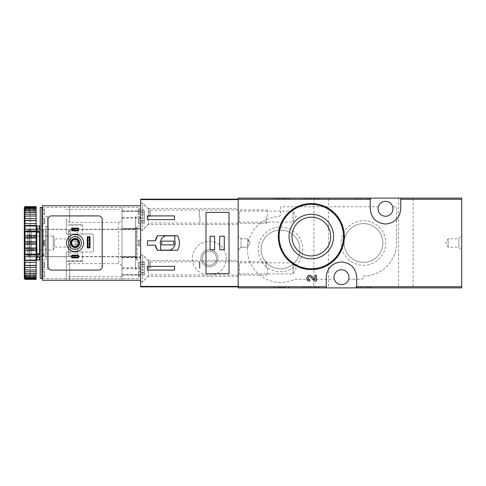<?xml version="1.0" encoding="UTF-8"?>
<svg xmlns="http://www.w3.org/2000/svg" width="486" height="486" viewBox="0 0 486 486"><rect width="100%" height="100%" fill="white"/><g stroke="black" fill="none" stroke-linecap="round" stroke-linejoin="round"><path stroke-width="0.36" stroke-dasharray="2.43 1.82" d="M356.305 198.124L370.192 198.124L356.305 198.124L356.305 199.139L355.624 199.139L355.624 198.124L355.624 199.139L370.867 199.139L370.867 198.124L370.192 198.124L370.867 198.124L370.867 199.139L356.305 199.139L356.305 198.124M461.7 198.124L238.176 198.124L238.176 287.876L461.7 287.876L461.7 198.124M413.1 198.124L398.538 198.124L413.1 198.124L413.1 287.876L398.538 287.876L413.1 287.876M328.433 198.124L313.871 198.124L328.433 198.124L328.433 287.876L313.871 287.876L328.433 287.876M274.584 198.124L288.465 198.124L274.584 198.124L274.584 199.139L273.904 199.139L273.904 198.124L273.904 199.139L289.146 199.139L289.146 198.124L288.465 198.124L289.146 198.124L289.146 199.139L274.584 199.139L274.584 198.124M304.388 198.124L318.269 198.124L304.388 198.124L304.388 199.139L303.707 199.139L303.707 198.124L303.707 199.139L318.95 199.139L318.95 198.124L318.269 198.124L318.95 198.124L318.95 199.139L304.388 199.139L304.388 198.124M363.485 220.723A22.277 22.277 0 0 1 382.78 254.142A22.277 22.277 0 0 1 344.191 254.142A22.277 22.277 0 0 1 363.485 220.723M280.507 227.156A22.277 22.277 0 0 1 299.801 260.575A22.277 22.277 0 0 1 261.213 260.575A22.277 22.277 0 0 1 280.507 227.156M348.638 279.237L361.45 279.237A2.029 2.029 0 0 0 363.485 277.208L363.485 276.358A0.34 0.34 0 0 1 363.82 276.018A33.024 33.024 0 0 0 396.503 243L396.503 207.437A0.674 0.674 0 0 0 395.829 206.763L392.664 206.763A7.448 7.448 0 0 0 378.327 206.763L281.187 206.763A0.674 0.674 0 0 0 280.507 207.437L280.507 214.441A2.029 2.029 0 0 1 278.593 216.47A33.024 33.024 0 0 0 248.51 257.58A33.024 33.024 0 0 0 294.589 279.304A0.674 0.674 0 0 1 294.88 279.237L334.301 279.237A7.448 7.448 0 0 0 348.638 279.237A7.448 7.448 0 0 0 341.47 269.754A7.448 7.448 0 0 0 334.301 279.237L294.88 279.237A0.674 0.674 0 0 0 294.589 279.304A33.024 33.024 0 0 1 248.51 257.58A33.024 33.024 0 0 1 278.593 216.47A2.029 2.029 0 0 0 280.507 214.441L280.507 207.437A0.674 0.674 0 0 1 281.187 206.763L378.327 206.763A7.448 7.448 0 0 0 385.495 216.246A7.448 7.448 0 0 0 392.664 206.763L395.829 206.763A0.674 0.674 0 0 1 396.503 207.437L396.503 243A33.024 33.024 0 0 1 363.82 276.018A0.34 0.34 0 0 0 363.485 276.358L363.485 277.208A2.029 2.029 0 0 1 361.45 279.237L348.638 279.237M311.751 276.224C307.814 272.421 304.187 280.951 309.649 281.121L309.649 279.766C306.739 279.675 308.671 275.131 310.773 277.16L314.539 281.121L316.41 281.121L316.41 275.325L315.056 275.325L315.056 279.699M324.022 206.082L311.326 203.543L300.166 205.487L290.385 211.033L283.059 219.502L278.976 229.969L278.648 241.269L282.166 252.052L289.109 260.994L298.647 267.057L309.691 269.548L320.93 268.157L331.021 263.066L338.803 254.877L343.377 244.507L344.173 233.201L341.129 222.345L334.66 213.202M303.707 287.876L318.269 287.876L303.707 287.876L303.707 286.862L318.95 286.862L303.707 286.862L303.707 287.876M318.269 287.876L318.95 287.876L318.269 287.876L318.269 286.862L318.269 287.876M355.624 287.876L370.192 287.876L355.624 287.876L355.624 286.862L370.867 286.862L355.624 286.862L355.624 287.876M370.192 287.876L370.867 287.876L370.192 287.876L370.192 286.862L370.192 287.876M273.904 287.876L288.465 287.876L273.904 287.876L273.904 286.862L289.146 286.862L273.904 286.862L273.904 287.876M288.465 287.876L289.146 287.876L288.465 287.876L288.465 286.862L288.465 287.876M461.7 235.886L461.7 250.114L461.7 235.886L458.82 238.766L458.82 247.234L458.82 238.766L448.153 238.766L448.153 247.234L448.153 238.766L445.711 243L448.153 247.234L458.82 247.234L461.7 250.114M238.176 261.626L238.176 275.173L238.176 261.626L239.458 262.908L239.458 273.891L239.458 262.908L293.04 262.908L293.04 273.891L293.04 262.908L296.211 268.4L293.04 273.891L239.458 273.891L238.176 275.173M238.176 209.812L238.176 223.36L238.176 209.812L239.458 211.094L239.458 222.072L239.458 211.094L293.04 211.094L293.04 222.072L293.04 211.094L296.211 216.586L293.04 222.072L239.458 222.072L238.176 223.36M238.176 235.886L238.176 250.114L238.176 235.886L238.176 250.114L238.176 235.886L241.05 238.766L241.05 247.234L241.05 238.766L247.66 238.766L247.66 247.234L247.66 238.766L247.66 247.234L247.66 238.766L241.05 238.766L241.05 247.234L241.05 238.766L238.176 235.886M311.326 217.187A19.379 19.379 0 0 1 328.111 246.256A19.379 19.379 0 0 1 294.546 246.256A19.379 19.379 0 0 1 311.326 217.187M363.485 223.621A19.379 19.379 0 0 1 380.271 252.69A19.379 19.379 0 0 1 346.7 252.69A19.379 19.379 0 0 1 363.485 223.621A19.379 19.379 0 0 1 380.271 252.69A19.379 19.379 0 0 1 346.7 252.69A19.379 19.379 0 0 1 363.485 223.621M280.507 230.054A19.379 19.379 0 0 1 297.292 259.123A19.379 19.379 0 0 1 263.722 259.123A19.379 19.379 0 0 1 280.507 230.054A19.379 19.379 0 0 1 297.292 259.123A19.379 19.379 0 0 1 263.722 259.123A19.379 19.379 0 0 1 280.507 230.054M356.712 287.876L356.712 277.208A15.242 15.242 0 0 0 353.608 267.993M352.326 266.51A15.242 15.242 0 0 0 341.543 261.966M341.488 261.966A15.242 15.242 0 0 0 330.626 266.498M329.417 267.883A15.242 15.242 0 0 0 326.228 277.208L326.228 287.876M370.259 198.124L370.259 208.792A15.242 15.242 0 0 0 373.357 218.007M374.645 219.49A15.242 15.242 0 0 0 385.428 224.034M385.483 224.034A15.242 15.242 0 0 0 396.339 219.502M397.554 218.117A15.242 15.242 0 0 0 400.737 208.792L400.737 198.124M250.102 243L247.66 247.234L250.102 243L247.66 238.766L250.102 243M289.146 287.876L289.146 286.862L289.146 287.876M281.777 286.862L281.777 287.876L276.953 287.876L279.851 287.876L279.851 286.862L279.851 287.876L285.252 287.876L283.709 287.876L283.709 286.862L286.606 286.862L276.953 286.862L285.252 286.862L283.709 286.862L283.709 287.876L286.606 287.876L286.606 286.862M281.777 287.876L286.606 287.876M282.451 287.876L282.451 286.862L282.451 287.876M281.102 287.876L281.102 286.862L281.102 287.876M370.867 287.876L370.867 286.862L370.867 287.876M358.674 287.876L358.674 286.862L366.979 286.862L358.674 286.862L358.674 287.876L360.606 287.876L360.606 286.862L362.538 286.862L360.606 286.862L360.606 287.876L366.979 287.876L366.979 286.862L368.327 286.862L366.979 286.862L366.979 287.876L358.674 287.876M368.327 287.876L368.327 286.862L368.327 287.876L366.979 287.876L366.979 286.862L366.979 287.876L368.327 287.876M362.538 287.876L360.606 287.876L362.538 287.876L362.538 286.862M318.95 287.876L318.95 286.862L318.95 287.876M311.751 287.876L306.757 287.876L309.649 287.876L309.649 286.862L309.649 287.876L308.106 287.876L316.41 287.876L315.056 287.876L315.056 286.862L306.757 286.862L316.41 286.862L315.056 286.862L315.056 287.876L311.751 287.876L311.751 286.862M316.41 287.876L316.41 286.862L316.41 287.876M314.539 287.876L314.539 286.862M285.252 199.139L282.451 199.139L282.451 198.124L282.451 199.139L276.953 199.139L276.953 198.124L279.851 198.124L279.851 199.139L279.851 198.124L278.302 198.124L285.252 198.124L283.709 198.124L283.709 199.139L283.709 198.124L286.606 198.124L281.777 198.124L281.777 199.139L286.606 199.139L283.709 199.139L285.252 199.139L285.252 198.124M281.102 199.139L281.102 198.124L281.102 199.139M276.953 199.139L281.777 199.139M276.953 198.124L281.777 198.124M358.674 199.139L358.674 198.124L368.327 198.124L358.674 198.124L358.674 199.139L366.979 199.139L358.674 199.139M360.606 199.139L360.606 198.124L360.606 199.139L362.538 199.139L360.606 199.139M362.538 199.139L362.538 198.124M366.979 199.139L366.979 198.124L366.979 199.139L368.327 199.139L366.979 199.139L366.979 198.124L366.979 199.139M368.327 199.139L368.327 198.124L368.327 199.139M310.773 199.139L316.41 199.139L306.757 199.139L309.649 199.139L309.649 198.124L308.106 198.124L316.41 198.124L306.757 198.124L309.649 198.124L309.649 199.139L308.106 199.139L310.773 199.139L310.773 198.124M314.539 199.139L314.539 198.124M316.41 199.139L316.41 198.124L316.41 199.139M315.056 199.139L315.056 198.124L315.056 199.139M238.176 286.4L238.176 286.862L140.636 286.862L140.636 199.139L238.176 199.139L238.176 199.6M209.387 241.305A16.931 16.931 0 0 1 224.052 266.705A16.931 16.931 0 0 1 194.722 266.705A16.931 16.931 0 0 1 209.387 241.305A16.931 16.931 0 0 1 224.052 266.705A16.931 16.931 0 0 1 194.722 266.705A16.931 16.931 0 0 1 209.387 241.305M238.176 286.862L238.176 199.139M238.176 260.441L238.176 276.358L238.176 260.441L148.254 260.441L148.254 276.358L148.254 260.441L142.665 254.852L142.665 281.947L142.665 254.852L140.636 254.852L140.636 281.947L140.636 254.852M238.176 208.622L238.176 224.544L238.176 208.622L148.254 208.622L148.254 224.544L148.254 208.622L142.665 203.039L142.665 230.133L142.665 203.039L140.636 203.039L140.636 230.133L140.636 203.039M140.636 226.069L140.636 259.931L140.636 226.069L137.076 226.069L137.076 259.931L137.076 226.069L136.232 226.913L136.232 259.087L136.232 226.913M209.387 249.774A8.469 8.469 0 0 1 216.72 262.476A8.469 8.469 0 0 1 202.055 262.476A8.469 8.469 0 0 1 209.387 249.774A8.469 8.469 0 0 1 216.72 262.476A8.469 8.469 0 0 1 202.055 262.476A8.469 8.469 0 0 1 209.387 249.774M209.387 251.238A6.998 6.998 0 0 1 215.45 261.741A6.998 6.998 0 0 1 203.324 261.741A6.998 6.998 0 0 1 209.387 251.238A6.998 6.998 0 0 1 215.45 261.741A6.998 6.998 0 0 1 203.324 261.741A6.998 6.998 0 0 1 209.387 251.238M27.854 231.008L27.854 254.992L27.854 231.008L29.415 229.453L29.415 256.547L29.415 229.453L42.422 229.453L42.422 256.547L42.422 229.453M27.854 234.531L27.854 251.469L27.854 234.531L29.324 236.002L29.324 249.998L29.324 236.002L53.26 236.002L53.26 249.998L53.26 236.002L54.475 238.936L54.475 247.064L54.475 238.936L70.191 238.936L70.191 247.064L70.191 238.936L71.242 241.475L71.242 244.525L71.242 241.475L76.964 241.475L76.964 244.525L76.964 241.475M42.422 230.978L42.422 255.022L42.422 230.978L45.806 230.978L45.806 255.022L45.806 230.978M45.806 229.453L45.806 256.547L45.806 229.453L68.496 229.453L68.496 256.547L68.496 229.453L70.191 232.387L70.191 253.613L70.191 232.387M70.191 229.453L70.191 256.547L70.191 229.453L75.184 229.453L75.184 256.547L75.184 229.453C75.974 230.984 76.764 230.984 77.56 229.453L77.56 256.547L77.56 229.453L136.232 229.453L136.232 256.547L136.232 229.453M155.392 240.801L147.41 240.801L147.41 245.199L155.392 245.199M157.531 250.284L177.536 250.284A15.072 15.072 0 0 0 177.536 235.716L157.531 235.716M174.839 235.886L165.507 235.886A7.448 7.448 0 0 0 160.617 245.223L160.617 250.114L169.948 250.114A7.448 7.448 0 0 0 174.839 240.777L174.839 235.886M173.824 241.135L161.631 241.135L161.631 244.865L173.824 244.865L173.824 241.135M174.504 215.905L147.41 215.905L147.41 219.629L174.504 219.629L174.504 215.905M147.41 266.371L147.41 270.095L174.504 270.095L174.504 266.371L147.41 266.371M205.997 273.642L205.997 212.358M229.028 273.642L229.028 212.358M214.636 236.226L210.061 236.226L210.061 249.774L214.636 249.774L214.636 236.226M224.289 236.226L219.715 236.226L219.715 249.774L224.289 249.774L224.289 236.226M140.636 216.586L140.636 269.414L140.636 216.586L135.387 216.586L135.387 269.414L135.387 216.586M140.636 222.242L140.636 220.444L140.636 223.274L140.636 222.242L144.36 222.242L144.36 220.444L144.36 223.274L144.36 222.242L140.636 222.242M140.636 218.287L140.636 212.57L140.636 218.287L144.36 218.287L144.36 220.595L144.36 212.57L144.36 218.287L140.636 218.287M140.636 212.625L140.636 209.897L140.636 212.722L144.36 212.722L144.36 209.897L144.36 212.722L140.636 212.625M142.665 216.586L142.665 203.203L142.665 216.586M199.315 216.586L199.315 210.146L199.315 216.586M199.904 216.586L199.904 223.36L199.904 216.586M266.182 216.586L266.182 223.36L266.182 216.586M267.64 216.586L267.64 211.264L267.64 216.586M140.636 268.4L140.636 255.022L140.636 268.4M140.636 274.061L140.636 272.257L140.636 275.088L140.636 274.061L144.36 274.061L144.36 272.257L144.36 275.088L144.36 274.061L140.636 274.061M140.636 270.101L140.636 264.39L140.636 270.101L144.36 270.101L144.36 272.415L144.36 264.39L144.36 270.101L140.636 270.101M140.636 264.445L140.636 261.711L140.636 264.542L144.36 264.542L144.36 261.711L144.36 264.542L140.636 264.445M142.665 268.4L142.665 255.022L142.665 268.4M199.315 268.4L199.315 261.966L199.315 268.4M199.904 268.4L199.904 261.626L199.904 268.4M266.182 268.4L266.182 261.626L266.182 268.4M267.64 268.4L267.64 273.721L267.64 268.4M78.489 257.902L78.489 255.193L71.715 255.193L71.715 257.902L78.489 257.902M78.489 230.807L78.489 228.098L71.715 228.098L71.715 230.807L78.489 230.807M82.553 251.973L82.553 261.286L82.553 251.973L92.711 251.973L66.296 251.973L66.296 280.252L118.62 280.252L66.296 280.252L66.296 251.973L82.553 251.973M66.296 218.633L66.296 234.027L66.296 218.633C66.248 220.468 67.378 221.707 69.68 222.351L118.62 222.351C120.923 221.713 122.053 220.474 122.01 218.633L122.01 209.472L66.296 209.472M69.68 261.286L82.553 261.286L66.296 261.286L69.68 261.286L69.68 280.252L69.68 263.649C67.378 264.287 66.248 265.526 66.296 267.367M66.296 205.748L118.62 205.748L66.296 205.748M69.68 224.714L82.553 224.714L82.553 234.027L92.711 234.027A0.674 0.674 0 0 1 93.391 234.702L93.391 251.298A0.674 0.674 0 0 1 92.711 251.973L93.391 251.298L93.391 234.702L92.711 234.027L66.296 234.027L82.553 234.027L82.553 224.714L69.68 224.714L69.68 205.748L69.68 222.351M122.01 209.472L122.01 267.367C122.053 265.532 120.929 264.293 118.62 263.649L69.68 263.649M122.01 218.633L122.01 205.748L118.62 205.748L122.01 205.748L122.01 280.252L118.62 280.252L122.01 280.252L122.01 267.367M140.636 205.748L42.422 205.748L42.422 280.252L140.636 280.252L140.636 205.748L140.636 280.252M51.395 270.095L98.81 270.095A3.384 3.384 0 0 0 102.194 266.705L102.194 219.295A3.384 3.384 0 0 0 98.81 215.905L51.395 215.905A3.384 3.384 0 0 0 48.005 219.295L48.005 266.705A3.384 3.384 0 0 0 51.395 270.095M42.422 277.123L42.422 271.194L42.422 277.123L43.94 277.123L43.94 271.194L43.94 277.123L44.621 276.443L44.621 271.874L44.621 276.443M42.422 267.993L42.422 262.069L42.422 267.993L42.422 262.069L42.422 267.993L43.94 267.993L42.422 267.993M42.422 245.965L42.422 240.035L42.422 245.965L42.422 240.035L42.422 245.965L43.94 245.965L42.422 245.965M42.422 223.931L42.422 218.007L42.422 223.931L42.422 218.007L42.422 223.931L43.94 223.931L42.422 223.931M42.422 214.806L42.422 208.877L42.422 214.806L43.94 214.806L43.94 208.877L43.94 214.806L44.621 214.126L44.621 209.557L44.621 214.126M42.422 269.414L42.422 216.586L42.422 269.414L47.671 269.414L47.671 216.586L47.671 269.414M140.636 277.123L140.636 271.194L140.636 277.123L139.111 277.123L138.431 276.443L138.431 271.874L138.431 276.443M140.636 267.993L140.636 262.069L140.636 267.993L140.636 262.069L140.636 267.993L139.111 267.993L138.431 267.318L138.431 262.744L138.431 267.318L138.431 262.744L138.431 267.318L139.111 267.993L139.111 262.069L139.111 267.993L139.111 262.069L139.111 267.993L140.636 267.993M140.636 245.965L140.636 240.035L140.636 245.965L140.636 240.035L140.636 245.965L139.111 245.965L138.431 245.284L138.431 240.716L138.431 245.284L138.431 240.716L138.431 245.284L139.111 245.965L139.111 240.035L139.111 245.965L139.111 240.035L139.111 245.965L140.636 245.965M140.636 223.931L140.636 218.007L140.636 223.931L140.636 218.007L140.636 223.931L139.111 223.931L138.431 223.256L138.431 218.682L138.431 223.256L138.431 218.682L138.431 223.256L139.111 223.931L139.111 218.007L139.111 223.931L139.111 218.007L139.111 223.931L140.636 223.931M140.636 214.806L140.636 208.877L140.636 214.806L139.111 214.806L138.431 214.126L138.431 209.557L138.431 214.126M140.636 228.438L140.636 211.501L140.636 228.438L122.01 228.438L122.01 229.113L122.01 228.736L140.636 228.736M140.636 210.827L140.636 211.501L140.636 210.827L122.01 210.827L122.01 211.501L122.01 210.827L140.636 210.827M122.01 267.901L122.01 256.887L122.01 275.173L122.01 274.499L140.636 274.499L140.636 275.173L140.636 256.887L140.636 274.499L122.01 274.499L122.01 267.901L140.636 267.901M122.01 275.173L140.636 275.173L122.01 275.173M122.01 256.887L140.636 256.887L122.01 256.887M122.01 229.113L140.636 229.113L122.01 229.113M140.636 269.414L135.387 269.414M135.387 256.802L135.387 229.198L135.387 256.802L47.671 256.802L47.671 229.198L47.671 256.802M44.621 245.284L44.621 240.716L44.621 245.284L43.94 245.965L43.94 240.035L43.94 245.965L43.94 240.035L43.94 245.965L44.621 245.284L44.621 240.716L44.621 245.284M44.621 267.318L44.621 262.744L44.621 267.318L43.94 267.993L43.94 262.069L43.94 267.993L43.94 262.069L43.94 267.993L44.621 267.318L44.621 262.744L44.621 267.318M44.621 223.256L44.621 218.682L44.621 223.256L43.94 223.931L43.94 218.007L43.94 223.931L43.94 218.007L43.94 223.931L44.621 223.256L44.621 218.682L44.621 223.256M66.552 243A8.554 8.554 0 0 1 79.376 235.595A8.554 8.554 0 0 1 79.376 250.405A8.554 8.554 0 0 1 66.552 243M90.007 236.737L87.298 236.737L87.298 247.909L90.007 247.909L90.007 236.737M90.007 244.525L90.007 240.12L90.007 244.525L87.298 244.525L87.298 240.12L87.298 244.525M87.298 240.12L90.007 240.12M68.751 243A6.348 6.348 0 0 1 78.276 237.502A6.348 6.348 0 0 1 78.276 248.498A6.348 6.348 0 0 1 68.751 243M70.531 243A4.574 4.574 0 0 1 77.389 239.039A4.574 4.574 0 0 1 77.389 246.961A4.574 4.574 0 0 1 70.531 243M71.691 243A3.408 3.408 0 0 1 76.806 240.048A3.408 3.408 0 0 1 76.806 245.952A3.408 3.408 0 0 1 71.691 243M41.911 278.563L41.911 207.437M41.911 244.172L41.911 241.828L43.94 243L41.911 244.172L41.911 241.828L43.94 243L41.911 244.172M41.911 260.611L41.911 225.389L41.911 260.611M41.911 256.462L41.911 253.643L41.911 256.462M40.217 256.59L39.542 256.11L40.217 256.59L40.217 260.611L40.217 256.59M40.217 231.804L40.217 254.196L40.217 231.263L39.542 232.284L36.493 232.217L36.493 229.823L39.542 229.89L40.217 229.41L39.542 229.89L39.542 226.069M40.217 229.41L40.217 225.389L40.217 229.41M36.833 259.931L36.493 253.783L36.493 256.177L39.542 256.11L39.542 257.13M36.833 257.13L36.833 256.11L39.542 256.11L39.542 259.931M36.833 228.87L36.833 229.89L39.542 229.89L39.542 228.87M24.974 279.067L36.152 279.067L36.152 279.383L36.152 278.016L36.152 279.383L24.974 279.383L24.3 278.302L24.3 277.488L24.974 278.593L36.152 278.593L36.152 277.652L24.974 277.652L24.3 276.807L24.3 275.908L24.974 276.722L36.152 276.722L36.152 275.191L24.974 275.191L24.3 274.292L24.3 273.326L24.974 273.825L36.152 273.825L36.152 271.747L24.974 271.747L24.3 270.817L24.3 269.827L36.152 269.991L36.152 267.428L24.974 267.428L24.3 266.504L24.3 265.423L24.974 265.344L36.152 265.344L36.152 262.373L24.974 262.373L24.3 261.474L24.3 260.253L24.974 260.01L36.152 260.01L36.152 256.723L24.974 256.723L24.3 255.879L24.3 254.555L24.974 254.16L36.152 254.16L36.152 250.661L24.974 250.661L24.3 249.895L24.3 242.295L24.974 241.639L36.152 241.639L36.152 238.025L24.974 238.025L24.3 237.49L24.3 236.105L24.974 235.339L36.152 235.339L36.152 231.84L24.974 231.84L24.3 231.445L24.3 230.121L24.974 229.277L36.152 229.277L36.152 225.99L24.974 225.99L24.3 225.747L24.3 224.526L24.974 223.627L36.152 223.627L36.152 220.656L24.974 220.656L24.3 220.577L24.3 219.496L24.974 218.572L36.152 218.572L36.152 216.009L24.3 216.173L24.3 215.183L24.974 214.253L36.152 214.253L36.152 212.175L36.152 212.674L36.152 212.175L24.974 212.175L24.3 212.674L24.3 211.708L24.974 210.809L36.152 210.809L36.152 209.278L36.152 210.092L36.152 209.278L24.974 209.278L24.3 210.092L24.3 209.193L24.974 208.348L36.152 208.348L36.152 207.407L36.152 208.512L36.152 207.407L24.974 207.407L24.3 208.512L24.3 207.698L24.974 206.933L36.152 206.933L36.152 206.617L36.152 207.984L36.152 206.617L24.974 206.617L24.3 207.698M24.974 278.593L24.974 277.652M24.974 276.722L24.974 275.191M24.974 273.825L24.974 271.747M24.974 269.991L24.974 267.428M24.974 265.344L24.974 262.373M24.974 260.01L24.974 256.723M24.974 254.16L24.974 250.661M24.974 241.639L24.974 238.025M24.974 235.339L24.974 231.84M24.974 229.277L24.974 225.99M24.974 223.627L24.974 220.656M24.974 218.572L24.974 216.009M24.974 214.253L24.974 212.175M24.974 210.809L24.974 209.278M24.974 208.348L24.974 207.407M24.974 206.933L24.974 206.617M24.3 278.302L24.974 279.383M24.3 278.059L24.3 276.807M24.3 276.327L24.3 274.292M24.3 273.588L24.3 270.817M24.3 269.912L24.3 266.504M24.3 265.423L24.3 261.474M24.3 260.253L24.3 255.879M24.3 254.555L24.3 249.895M24.3 242.295L24.3 237.49M24.3 236.105L24.3 231.445M24.3 230.121L24.3 225.747M24.3 224.526L24.3 220.577M24.3 219.496L24.3 216.088M24.3 215.183L24.3 212.412M24.3 211.708L24.3 209.673M24.3 209.193L24.3 207.941M24.3 276.698L24.3 209.302L24.3 276.698L24.974 276.024L24.974 209.976L24.974 276.024L30.059 276.024L30.059 209.976L30.059 276.024M30.059 256.547L30.059 229.453L30.059 256.547L31.432 255.174L31.432 230.826L31.432 255.174L43.606 255.174L43.606 230.826L43.606 255.174M43.606 256.887L43.606 229.113L43.606 256.887L47.671 256.887L47.671 229.113L47.671 256.887M47.671 259.524L47.671 226.476L47.671 259.524L46.146 259.931L46.146 226.069L46.146 259.931L42.422 259.955M40.217 278.563L40.217 207.437M40.217 254.196L39.542 253.716L39.542 232.284M40.217 254.737L36.493 254.737L36.493 253.783L39.542 253.716M36.833 226.069L36.493 232.217L36.493 228.87L36.493 229.823L36.493 228.87L40.217 228.87M36.152 260.611L36.152 225.389L36.152 260.611M36.152 241.639L36.152 250.661M36.152 235.339L36.152 238.025M36.152 229.277L36.152 231.84M36.152 223.627L36.152 225.99M36.152 218.572L36.152 220.656M36.152 214.253L36.152 216.009M36.152 210.809L36.152 212.175M36.152 208.348L36.152 209.278M36.152 206.933L36.152 207.407M36.152 269.991L36.152 271.747M36.152 273.825L36.152 275.191M36.152 276.722L36.152 277.652M36.152 278.593L36.152 279.067M36.152 265.344L36.152 267.428M36.152 260.01L36.152 262.373M36.152 254.16L36.152 256.723M24.3 248.51L24.974 247.975L36.152 247.975M24.974 247.975L24.974 244.361L36.152 244.361M24.974 244.361L24.3 243.705M24.3 278.016L36.152 278.016M24.3 277.488L36.152 277.488L24.3 277.488M24.3 275.908L36.152 275.908L24.3 275.908M24.3 273.326L36.152 273.326L24.3 273.326M24.3 269.827L36.152 269.827L24.3 269.827M24.3 216.173L36.152 216.173L24.3 216.173M24.3 212.674L36.152 212.674L24.3 212.674M24.3 210.092L36.152 210.092L24.3 210.092M24.3 208.512L36.152 208.512L24.3 208.512M24.3 207.984L36.152 207.984M24.3 220.492L36.152 220.492M24.3 225.492L36.152 225.492M24.3 231.02L36.152 231.02M24.3 236.919L36.152 236.919M24.3 243L36.152 243M24.3 249.081L36.152 249.081M24.3 254.98L36.152 254.98M24.3 260.508L36.152 260.508M24.3 265.508L36.152 265.508M36.493 254.737L36.493 257.13L36.493 256.177L36.493 257.13L40.217 257.13M40.217 231.263L36.493 231.263M42.422 254.567L43.94 255.375L43.94 254.731L41.911 255.812M43.94 255.375L42.422 256.189M42.422 253.917L43.94 254.731M274.584 287.876L274.584 286.862L274.584 287.876M284.48 287.876L284.48 286.862M279.073 287.876L279.073 286.862M356.305 287.876L356.305 286.862L356.305 287.876M304.388 287.876L304.388 286.862L304.388 287.876M310.773 287.876L310.773 286.862M288.465 199.139L288.465 198.124L288.465 199.139M279.073 199.139L279.073 198.124M284.48 199.139L284.48 198.124M370.192 199.139L370.192 198.124L370.192 199.139M318.269 199.139L318.269 198.124L318.269 199.139M311.751 199.139L311.751 198.124M149.117 216.586L149.117 209.654L149.117 216.586M150.314 216.586L150.314 210.146L150.314 216.586M144.36 220.541L140.636 220.541L144.36 220.541M144.36 214.879L140.636 214.879L144.36 214.879M144.36 210.924L140.636 210.924L144.36 210.924M149.117 268.4L149.117 261.468L149.117 268.4M150.314 268.4L150.314 261.966L150.314 268.4M144.36 272.36L140.636 272.36L144.36 272.36M144.36 266.699L140.636 266.699L144.36 266.699M144.36 262.744L140.636 262.744L144.36 262.744M118.62 222.351L118.62 263.649M42.422 278.563L140.636 278.563M42.422 207.437L140.636 207.437M122.01 268.424L140.636 268.424M122.01 257.264L140.636 257.264M122.01 257.562L140.636 257.562M122.01 218.099L140.636 218.099M122.01 217.576L140.636 217.576M122.01 211.501L140.636 211.501L122.01 211.501M82.553 260.842L66.296 260.842M82.553 225.158L66.296 225.158M139.111 214.806L139.111 208.877L139.111 214.806M139.111 277.123L139.111 271.194L139.111 277.123M42.586 259.931L42.586 226.069L42.586 259.931M36.833 253.716L36.833 232.284M241.05 247.234L238.176 250.114L241.05 247.234L247.66 247.234L241.05 247.234M398.538 198.124L398.538 287.876M313.871 198.124L313.871 287.876M285.252 287.876L285.252 286.862M278.302 287.876L278.302 286.862M276.953 287.876L276.953 286.862M308.106 287.876L308.106 286.862M306.757 287.876L306.757 286.862M278.302 199.139L278.302 198.124M286.606 199.139L286.606 198.124M308.106 199.139L308.106 198.124M306.757 199.139L306.757 198.124M140.636 230.133L142.665 230.133L148.254 224.544L238.176 224.544M140.636 281.947L142.665 281.947L148.254 276.358L238.176 276.358M27.854 254.992L29.415 256.547L42.422 256.547M42.422 255.022L45.806 255.022M45.806 256.547L68.496 256.547L70.191 253.613M70.191 256.547L75.184 256.547C74.486 255.666 77.608 254.676 77.56 256.547L136.232 256.547M136.232 259.087L137.076 259.931L140.636 259.931M76.964 244.525L71.242 244.525L70.191 247.064L54.475 247.064L53.26 249.998L29.324 249.998L27.854 251.469M140.636 229.963L142.665 229.963L149.117 223.511L150.314 223.019L266.182 223.36L267.64 221.902M140.636 203.203L142.665 203.203L149.117 209.654L150.314 210.146L266.182 209.812L267.64 211.264M144.36 220.444L140.636 220.444L144.36 220.444M144.36 220.595L140.636 220.595L144.36 220.595M144.36 212.57L140.636 212.57L144.36 212.57M144.36 212.722L140.636 212.722L144.36 212.722M144.36 209.897L140.636 209.897M144.36 223.274L140.636 223.274M140.636 281.777L142.665 281.777L149.117 275.331L150.314 274.833L266.182 275.173L267.64 273.721M140.636 255.022L142.665 255.022L149.117 261.468L150.314 261.966L266.182 261.626L267.64 263.084M144.36 272.257L140.636 272.257L144.36 272.257M144.36 272.415L140.636 272.415L144.36 272.415M144.36 264.39L140.636 264.39L144.36 264.39M144.36 264.542L140.636 264.542L144.36 264.542M144.36 261.711L140.636 261.711M144.36 275.088L140.636 275.088M122.01 276.528L66.296 276.528M135.387 229.198L47.671 229.198M47.671 216.586L42.422 216.586M140.636 240.035L139.111 240.035L138.431 240.716L139.111 240.035L140.636 240.035M140.636 262.069L139.111 262.069L138.431 262.744L139.111 262.069L140.636 262.069M140.636 218.007L139.111 218.007L138.431 218.682L139.111 218.007L140.636 218.007M140.636 208.877L139.111 208.877L138.431 209.557M140.636 271.194L139.111 271.194L138.431 271.874M43.94 240.035L44.621 240.716L43.94 240.035L42.422 240.035L43.94 240.035M43.94 262.069L44.621 262.744L43.94 262.069L42.422 262.069L43.94 262.069M43.94 218.007L44.621 218.682L43.94 218.007L42.422 218.007L43.94 218.007M42.422 208.877L43.94 208.877L44.621 209.557M42.422 271.194L43.94 271.194L44.621 271.874M30.059 209.976L24.974 209.976L24.3 209.302M43.606 230.826L31.432 230.826L30.059 229.453M43.606 229.113L47.671 229.113M47.671 226.476L42.422 226.045"/><path stroke-width="0.73" d="M356.712 287.876L461.7 287.876L461.7 198.124L238.176 198.124L238.176 287.876L356.712 287.876L356.712 277.208C355.886 268.053 350.807 262.975 341.488 261.966C332.145 262.956 327.06 268.041 326.228 277.208L326.228 287.876M315.056 279.699L311.751 276.224L315.056 279.699L315.056 275.325L316.41 275.325L316.41 281.121L314.539 281.121L310.773 277.16C308.665 275.131 306.739 279.675 309.649 279.766L309.649 281.121C304.193 280.957 307.802 272.427 311.751 276.224M334.66 213.202L324.022 206.082M370.259 198.124L370.259 208.792C371.085 217.947 376.158 223.025 385.483 224.034C394.82 223.044 399.905 217.959 400.737 208.792L400.737 198.124M311.326 214.283A22.277 22.277 0 0 1 330.62 247.702A22.277 22.277 0 0 1 292.031 247.702A22.277 22.277 0 0 1 311.326 214.283M311.326 203.543A33.024 33.024 0 0 1 339.927 253.078A33.024 33.024 0 0 1 282.731 253.078A33.024 33.024 0 0 1 311.326 203.543A33.024 33.024 0 0 1 339.927 253.078A33.024 33.024 0 0 1 282.731 253.078A33.024 33.024 0 0 1 311.326 203.543M311.326 217.187A19.379 19.379 0 0 1 328.111 246.256A19.379 19.379 0 0 1 294.546 246.256A19.379 19.379 0 0 1 311.326 217.187M385.495 201.344A7.448 7.448 0 0 1 391.953 212.522A7.448 7.448 0 0 1 379.044 212.522A7.448 7.448 0 0 1 385.495 201.344M341.47 269.754A7.448 7.448 0 0 1 347.921 280.932A7.448 7.448 0 0 1 335.018 280.932A7.448 7.448 0 0 1 341.47 269.754M353.608 267.993A15.242 15.242 0 0 0 352.326 266.51M330.626 266.498A15.242 15.242 0 0 0 329.417 267.883M373.357 218.007A15.242 15.242 0 0 0 374.645 219.49M396.339 219.502A15.242 15.242 0 0 0 397.554 218.117M155.392 240.801L147.41 240.801L147.41 245.199L155.392 245.199L157.531 250.284L177.536 250.284C180.008 245.43 180.008 240.57 177.536 235.716L157.531 235.716L155.392 240.801A12.533 12.533 0 0 1 157.531 235.716M238.176 199.139L140.636 199.139L140.636 286.862L238.176 286.862M140.636 199.6L238.176 199.6L238.176 286.4L140.636 286.4M147.41 219.629L147.41 215.905L174.504 215.905L174.504 219.629L147.41 219.629M174.504 270.095L147.41 270.095L147.41 266.371L174.504 266.371L174.504 270.095M205.997 212.358L205.997 273.642L229.028 273.642L229.028 212.358L205.997 212.358M155.392 245.199A12.533 12.533 0 0 0 157.531 250.284M174.839 235.886L165.507 235.886A7.448 7.448 0 0 0 160.617 245.223L160.617 250.114L169.948 250.114A7.448 7.448 0 0 0 174.839 240.777L174.839 235.886M173.824 241.135L161.631 241.135L161.631 244.865L173.824 244.865L173.824 241.135M224.289 236.226L219.715 236.226L219.715 249.774L224.289 249.774L224.289 236.226M214.636 236.226L210.061 236.226L210.061 249.774L214.636 249.774L214.636 236.226M71.715 255.193L78.489 255.193L77.809 255.867L77.809 257.222L78.489 257.902L71.715 257.902L72.39 257.222L72.39 255.867L71.715 255.193L71.715 257.902M77.809 257.222L72.39 257.222M77.809 255.867L72.39 255.867M78.489 255.193L78.489 257.902M71.715 228.098L78.489 228.098L77.809 228.778L77.809 230.133L78.489 230.807L71.715 230.807L72.39 230.133L72.39 228.778L71.715 228.098L71.715 230.807M77.809 230.133L72.39 230.133M77.809 228.778L72.39 228.778M78.489 228.098L78.489 230.807M140.636 205.748L42.422 205.748L42.422 280.252L140.636 280.252M51.395 270.095L98.81 270.095A3.384 3.384 0 0 0 102.194 266.705L102.194 219.295A3.384 3.384 0 0 0 98.81 215.905L51.395 215.905A3.384 3.384 0 0 0 48.005 219.295L48.005 266.705A3.384 3.384 0 0 0 51.395 270.095M90.007 247.909L90.007 236.737L89.327 237.411L89.327 247.234L90.007 247.909L87.298 247.909L87.972 247.234L89.327 247.234M89.327 237.411L87.972 237.411L87.298 236.737L87.298 247.909M87.972 237.411L87.972 247.234M90.007 236.737L87.298 236.737M68.751 243A6.348 6.348 0 0 1 78.276 237.502A6.348 6.348 0 0 1 78.276 248.498A6.348 6.348 0 0 1 68.751 243M70.531 243A4.574 4.574 0 0 1 77.389 239.039A4.574 4.574 0 0 1 77.389 246.961A4.574 4.574 0 0 1 70.531 243M66.552 243A8.554 8.554 0 0 1 79.376 235.595A8.554 8.554 0 0 1 79.376 250.405A8.554 8.554 0 0 1 66.552 243M70.871 243A4.234 4.234 0 0 1 77.219 239.331A4.234 4.234 0 0 1 77.219 246.669A4.234 4.234 0 0 1 70.871 243M71.691 243A3.408 3.408 0 0 1 76.806 240.048A3.408 3.408 0 0 1 76.806 245.952A3.408 3.408 0 0 1 71.691 243M41.911 207.437L41.911 278.563L40.217 278.563L40.217 207.437L41.911 207.437M40.217 231.804L39.542 232.284L39.542 253.716L40.217 254.196M40.217 257.13L36.493 257.13L36.493 253.783L39.542 253.716M40.217 231.263L36.493 231.263L36.493 232.217L39.542 232.284M24.3 207.698L24.974 206.617L36.152 206.617L36.152 206.933L24.974 206.933L24.3 207.698L36.152 207.407L36.152 208.348L24.974 208.348L24.3 209.193L24.3 209.673L24.974 209.278L36.152 209.278L36.152 210.809L24.974 210.809L24.3 211.708L24.3 212.412L36.152 212.175L36.152 214.253L24.974 214.253L24.3 215.183L24.3 216.088L36.152 216.009L36.152 218.572L24.974 218.572L24.3 219.496L24.3 220.577L24.974 220.656L36.152 220.656L36.152 223.627L24.974 223.627L24.3 224.526L24.3 225.747L24.974 225.99L36.152 225.99L36.152 229.277L24.974 229.277L24.3 230.121L24.3 231.445L24.974 231.84L36.152 231.84L36.152 235.339L24.974 235.339L24.3 236.105L24.3 237.49L24.974 238.025L36.152 238.025L36.152 241.639L24.974 241.639L24.3 242.295L24.3 243.705L24.974 244.361L36.152 244.361L36.152 247.975L24.974 247.975L24.3 248.51L24.3 249.895L24.974 250.661L36.152 250.661L36.152 254.16L24.974 254.16L24.3 254.555L24.3 255.879L24.974 256.723L36.152 256.723L36.152 260.01L24.3 260.253L24.3 261.474L24.974 262.373L36.152 262.373L36.152 265.344L24.3 265.423L24.3 266.504L24.974 267.428L36.152 267.428L36.152 269.991L24.3 269.912L24.3 270.817L24.974 271.747L36.152 271.747L36.152 273.825L24.3 273.588L24.974 275.191L36.152 275.191L36.152 276.722L24.974 276.722L24.3 276.327L24.3 276.807L24.974 277.652L36.152 277.652L36.152 278.593L24.3 278.302L24.974 279.067L36.152 279.067L36.152 279.383L24.974 279.383L24.3 278.302M24.974 206.617L24.974 206.933M24.974 207.407L24.974 208.348M24.974 209.278L24.974 210.809M24.974 212.175L24.974 214.253M24.974 216.009L24.974 218.572M24.974 220.656L24.974 223.627M24.974 225.99L24.974 229.277M24.974 231.84L24.974 235.339M24.974 238.025L24.974 241.639M24.974 244.361L24.974 247.975M24.974 250.661L24.974 254.16M24.974 256.723L24.974 260.01M24.974 262.373L24.974 265.344M24.974 267.428L24.974 269.991M24.974 271.747L24.974 273.825M24.974 275.191L24.974 276.722M24.974 277.652L24.974 278.593M24.974 279.067L24.974 279.383M24.3 207.941L24.3 209.193M24.3 209.673L24.3 211.708M24.3 212.412L24.3 215.183M24.3 216.088L24.3 219.496M24.3 220.577L24.3 224.526M24.3 225.747L24.3 230.121M24.3 231.445L24.3 236.105M24.3 237.49L24.3 242.295M24.3 243.705L24.3 248.51M24.3 249.895L24.3 254.555M24.3 255.879L24.3 260.253M24.3 261.474L24.3 265.423M24.3 266.504L24.3 269.912M24.3 270.817L24.3 273.588M24.3 274.292L24.3 276.327M24.3 276.807L24.3 278.059M42.586 259.931L41.911 260.611M36.833 257.13L36.833 259.931L36.152 260.611M36.152 207.407L36.152 206.933M36.152 209.278L36.152 208.348M36.152 212.175L36.152 210.809M36.152 216.009L36.152 214.253M36.152 220.656L36.152 218.572M36.152 225.99L36.152 223.627M36.152 231.84L36.152 229.277M36.152 238.025L36.152 235.339M36.152 244.361L36.152 241.639M36.152 250.661L36.152 247.975M36.152 256.723L36.152 254.16M36.152 262.373L36.152 260.01M36.152 267.428L36.152 265.344M36.152 271.747L36.152 269.991M36.152 275.191L36.152 273.825M36.152 277.652L36.152 276.722M36.152 279.067L36.152 278.593M24.3 265.508L36.152 265.508M24.3 260.508L36.152 260.508M24.3 254.98L36.152 254.98M24.3 249.081L36.152 249.081M24.3 243L36.152 243M24.3 236.919L36.152 236.919M24.3 231.02L36.152 231.02M24.3 225.492L36.152 225.492M24.3 220.492L36.152 220.492M36.493 231.263L36.493 228.87L40.217 228.87M40.217 254.737L36.493 254.737M42.422 256.189L41.911 256.462M41.911 253.643L42.422 253.917M41.911 254.293L42.422 254.567M370.259 199.266L238.176 199.266M326.228 286.734L238.176 286.734M461.7 286.734L356.712 286.734M461.7 199.266L400.737 199.266M311.326 204.393A32.173 32.173 0 0 1 339.192 252.653A32.173 32.173 0 0 1 283.466 252.653A32.173 32.173 0 0 1 311.326 204.393M39.542 257.13L39.542 259.931L40.217 260.611M36.833 228.87L36.833 226.069L39.542 226.069L39.542 228.87M36.833 232.284L36.833 253.716M39.542 226.069L40.217 225.389M36.833 259.931L39.542 259.931M42.586 226.069L41.911 225.389M36.833 226.069L36.152 225.389"/></g></svg>
